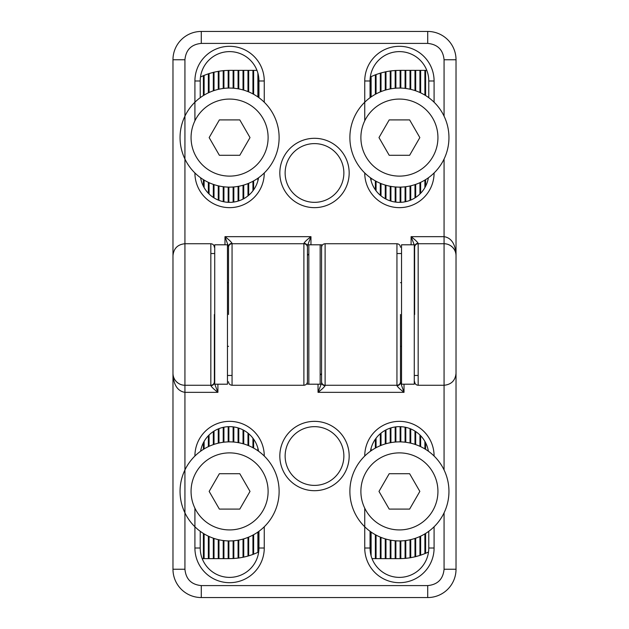 <?xml version="1.0" encoding="UTF-8"?>
<svg xmlns="http://www.w3.org/2000/svg" width="629" height="629" viewBox="0 0 629 629"><rect width="100%" height="100%" fill="white"/><g stroke="black" fill="none" stroke-linecap="round" stroke-linejoin="round"><path stroke-width="0.94" d="M209.158 137.594L219.372 155.284L239.798 155.284L250.012 137.594L239.798 119.903L219.372 119.903L209.158 137.594M279.119 137.594A49.534 49.534 0 0 1 204.818 180.492A49.534 49.534 0 0 1 204.818 94.696A49.534 49.534 0 0 1 279.119 137.594M268.111 137.594A38.526 38.526 0 0 1 210.322 170.954A38.526 38.526 0 0 1 210.322 104.233A38.526 38.526 0 0 1 268.111 137.594M256.962 70.369L228.877 70.369A67.224 67.224 0 0 0 228.17 70.385L223.924 70.605A67.224 67.224 0 0 0 223.216 70.668L218.971 71.211A67.224 67.224 0 0 0 218.263 71.329L214.017 72.193A67.224 67.224 0 0 0 213.31 72.366L209.064 73.577A67.224 67.224 0 0 0 208.356 73.813L204.111 75.386A67.224 67.224 0 0 0 203.403 75.677L200.494 76.99M228.877 70.369L228.877 88.068M233.123 70.369L233.123 88.186M233.123 187.002L233.123 202.129M228.877 187.12L228.877 202.334M228.17 187.104L228.17 202.31M228.17 70.385L228.17 88.084M233.831 70.369L233.831 88.241M233.831 186.947L233.831 202.035M223.924 186.805L223.924 201.791M223.924 70.605L223.924 88.382M238.077 70.369L238.077 88.791M238.077 186.396L238.077 201.083M223.216 186.719L223.216 201.642M223.216 70.668L223.216 88.469M238.784 70.369L238.784 88.925M238.784 186.263L238.784 200.863M218.971 185.98L218.971 200.352M218.971 71.211L218.971 89.208M243.03 70.369L243.03 89.923M243.03 185.264L243.03 199.086M218.263 185.814L218.263 200.069M218.263 71.329L218.263 89.373M243.738 70.369L243.738 90.128M243.738 185.06L243.738 198.709M214.017 184.619L214.017 197.876M214.017 72.193L214.017 90.568M247.983 70.369L247.983 91.606M247.983 183.582L247.983 195.863M213.31 184.376L213.31 197.42M213.31 72.366L213.31 90.812M248.691 70.369L248.691 91.897M248.691 183.291L248.691 195.273M209.064 182.677L209.064 193.984M209.064 73.577L209.064 92.51M252.937 70.369L252.937 93.91M252.937 181.278L252.937 190.784M208.356 182.347L208.356 193.268M208.356 73.813L208.356 92.84M253.644 70.369L253.644 94.295M253.644 180.893L253.644 189.816M204.111 180.075L204.111 187.584M204.111 75.386L204.111 95.113M257.89 73.161L257.89 96.945M257.89 178.243L257.89 180.798M203.403 179.642L203.403 186.278M203.403 75.677L203.403 95.545M258.598 76.439L258.598 97.448M419.842 137.594L409.628 119.903L389.202 119.903L378.988 137.594L389.202 155.284L409.628 155.284L419.842 137.594M349.881 137.594A49.534 49.534 0 0 1 424.182 94.696A49.534 49.534 0 0 1 424.182 180.492A49.534 49.534 0 0 1 349.881 137.594M360.889 137.594A38.526 38.526 0 0 1 418.678 104.233A38.526 38.526 0 0 1 418.678 170.954A38.526 38.526 0 0 1 360.889 137.594M400.123 202.334L400.123 187.12M395.877 202.129L395.877 187.002M400.123 88.068L400.123 70.369L395.877 70.464A67.224 67.224 0 0 0 395.169 70.503L390.923 70.904A67.224 67.224 0 0 0 390.216 70.998L385.97 71.73A67.224 67.224 0 0 0 385.262 71.879L381.017 72.933A67.224 67.224 0 0 0 380.309 73.145L376.063 74.552A67.224 67.224 0 0 0 375.356 74.82L371.11 76.62A67.224 67.224 0 0 0 370.402 76.95L370.324 76.99M395.877 88.186L395.877 70.464M400.123 70.369L426.792 70.369M400.83 88.084L400.83 70.369M400.83 202.31L400.83 187.104M395.169 202.035L395.169 186.947M395.169 88.241L395.169 70.503M405.076 88.382L405.076 70.369M405.076 201.791L405.076 186.805M390.923 201.083L390.923 186.396M390.923 88.791L390.923 70.904M405.784 88.469L405.784 70.369M405.784 201.642L405.784 186.719M390.216 200.863L390.216 186.263M390.216 88.925L390.216 70.998M410.029 89.208L410.029 70.369M410.029 200.352L410.029 185.98M385.97 199.086L385.97 185.264M385.97 89.923L385.97 71.73M410.737 89.373L410.737 70.369M410.737 200.069L410.737 185.814M385.262 198.709L385.262 185.06M385.262 90.128L385.262 71.879M414.983 90.568L414.983 70.369M414.983 197.876L414.983 184.619M381.017 195.863L381.017 183.582M381.017 91.606L381.017 72.933M415.69 90.812L415.69 70.369M415.69 197.42L415.69 184.376M380.309 195.273L380.309 183.291M380.309 91.897L380.309 73.145M419.936 92.51L419.936 70.369M419.936 193.984L419.936 182.677M376.063 190.784L376.063 181.278M376.063 93.91L376.063 74.552M420.644 92.84L420.644 70.369M420.644 193.268L420.644 182.347M375.356 189.816L375.356 180.893M375.356 94.295L375.356 74.82M424.889 95.113L424.889 70.369M424.889 187.584L424.889 180.075M371.11 180.798L371.11 178.243M371.11 96.945L371.11 76.62M425.597 95.545L425.597 70.369M425.597 186.278L425.597 179.642M370.402 97.448L370.402 76.95M209.158 491.406L219.372 509.097L239.798 509.097L250.012 491.406L239.798 473.716L219.372 473.716L209.158 491.406M279.119 491.406A49.534 49.534 0 0 1 204.818 534.304A49.534 49.534 0 0 1 204.818 448.508A49.534 49.534 0 0 1 279.119 491.406M268.111 491.406A38.526 38.526 0 0 1 210.322 524.767A38.526 38.526 0 0 1 210.322 458.046A38.526 38.526 0 0 1 268.111 491.406M228.877 426.666L228.877 441.88M233.123 426.871L233.123 441.998M228.877 540.932L228.877 558.631L233.123 558.536A67.224 67.224 0 0 0 233.831 558.497L238.077 558.096A67.224 67.224 0 0 0 238.784 558.002L243.03 557.27A67.224 67.224 0 0 0 243.738 557.121L247.983 556.067A67.224 67.224 0 0 0 248.691 555.855L252.937 554.448A67.224 67.224 0 0 0 253.644 554.18L257.89 552.38A67.224 67.224 0 0 0 258.598 552.05L258.676 552.01M233.123 540.814L233.123 558.536M228.877 558.631L202.208 558.631M228.17 540.916L228.17 558.631M228.17 426.69L228.17 441.896M233.831 426.965L233.831 442.053M233.831 540.759L233.831 558.497M223.924 540.618L223.924 558.631M223.924 427.209L223.924 442.195M238.077 427.917L238.077 442.604M238.077 540.209L238.077 558.096M223.216 540.531L223.216 558.631M223.216 427.358L223.216 442.281M238.784 428.137L238.784 442.737M238.784 540.075L238.784 558.002M218.971 539.792L218.971 558.631M218.971 428.648L218.971 443.02M243.03 429.914L243.03 443.736M243.03 539.077L243.03 557.27M218.263 539.627L218.263 558.631M218.263 428.931L218.263 443.186M243.738 430.291L243.738 443.94M243.738 538.872L243.738 557.121M214.017 538.432L214.017 558.631M214.017 431.124L214.017 444.381M247.983 433.137L247.983 445.418M247.983 537.394L247.983 556.067M213.31 538.188L213.31 558.631M213.31 431.58L213.31 444.624M248.691 433.727L248.691 445.709M248.691 537.103L248.691 555.855M209.064 536.49L209.064 558.631M209.064 435.016L209.064 446.323M252.937 438.216L252.937 447.722M252.937 535.09L252.937 554.448M208.356 536.16L208.356 558.631M208.356 435.732L208.356 446.653M253.644 439.184L253.644 448.107M253.644 534.705L253.644 554.18M204.111 533.887L204.111 558.631M204.111 441.416L204.111 448.925M257.89 448.202L257.89 450.757M257.89 532.055L257.89 552.38M203.403 533.455L203.403 558.631M203.403 442.722L203.403 449.358M258.598 531.552L258.598 552.05M419.842 491.406L409.628 473.716L389.202 473.716L378.988 491.406L389.202 509.097L409.628 509.097L419.842 491.406M349.881 491.406A49.534 49.534 0 0 1 424.182 448.508A49.534 49.534 0 0 1 424.182 534.304A49.534 49.534 0 0 1 349.881 491.406M360.889 491.406A38.526 38.526 0 0 1 418.678 458.046A38.526 38.526 0 0 1 418.678 524.767A38.526 38.526 0 0 1 360.889 491.406M372.038 558.631L400.123 558.631A67.224 67.224 0 0 0 400.83 558.615L405.076 558.395A67.224 67.224 0 0 0 405.784 558.332L410.029 557.789A67.224 67.224 0 0 0 410.737 557.671L414.983 556.807A67.224 67.224 0 0 0 415.69 556.634L419.936 555.423A67.224 67.224 0 0 0 420.644 555.187L424.889 553.614A67.224 67.224 0 0 0 425.597 553.323L428.506 552.01M400.123 558.631L400.123 540.932M395.877 558.631L395.877 540.814M395.877 441.998L395.877 426.871M400.123 441.88L400.123 426.666M400.83 441.896L400.83 426.69M400.83 558.615L400.83 540.916M395.169 558.631L395.169 540.759M395.169 442.053L395.169 426.965M405.076 442.195L405.076 427.209M405.076 558.395L405.076 540.618M390.923 558.631L390.923 540.209M390.923 442.604L390.923 427.917M405.784 442.281L405.784 427.358M405.784 558.332L405.784 540.531M390.216 558.631L390.216 540.075M390.216 442.737L390.216 428.137M410.029 443.02L410.029 428.648M410.029 557.789L410.029 539.792M385.97 558.631L385.97 539.077M385.97 443.736L385.97 429.914M410.737 443.186L410.737 428.931M410.737 557.671L410.737 539.627M385.262 558.631L385.262 538.872M385.262 443.94L385.262 430.291M414.983 444.381L414.983 431.124M414.983 556.807L414.983 538.432M381.017 558.631L381.017 537.394M381.017 445.418L381.017 433.137M415.69 444.624L415.69 431.58M415.69 556.634L415.69 538.188M380.309 558.631L380.309 537.103M380.309 445.709L380.309 433.727M419.936 446.323L419.936 435.016M419.936 555.423L419.936 536.49M376.063 558.631L376.063 535.09M376.063 447.722L376.063 438.216M420.644 446.653L420.644 435.732M420.644 555.187L420.644 536.16M375.356 558.631L375.356 534.705M375.356 448.107L375.356 439.184M424.889 448.925L424.889 441.416M424.889 553.614L424.889 533.887M371.11 555.839L371.11 532.055M371.11 450.757L371.11 448.202M425.597 449.358L425.597 442.722M425.597 553.323L425.597 533.455M370.402 552.561L370.402 531.552M232.062 243.337L232.062 243.738A3.538 3.538 0 0 0 228.524 247.276L228.524 246.67A3.538 3.334 0 0 1 232.062 243.337C231.095 241.748 228.736 239.523 224.985 236.661L228.524 246.67L228.524 255.405M414.275 244.956L414.629 246.67A3.538 3.334 0 0 1 418.167 243.337L418.167 243.738A3.538 3.538 0 0 0 414.629 247.276L414.629 314.5M228.524 247.276L228.524 314.5M307.424 247.276A3.538 3.538 0 0 0 303.886 243.738L303.886 385.262C306.032 385.05 307.211 383.871 307.424 381.724M414.629 265.792L414.629 259.156M307.825 244.799L310.962 236.661C307.211 239.523 304.853 241.748 303.886 243.337A3.538 3.334 -0 0 1 307.424 246.67M307.424 255.405L308.839 253.896M228.524 265.792L228.524 259.156M228.524 381.724C228.736 383.871 229.915 385.05 232.062 385.262L232.062 243.738L303.886 243.738L303.886 243.337M444.066 159.035L444.066 236.661C453.855 238.187 455.805 248.628 456.025 255.696L456.025 59.755A28.305 28.305 0 0 0 427.72 31.45L201.28 31.45A28.305 28.305 0 0 0 172.975 59.755L172.975 263.913M214.725 253.526L210.833 253.526M401.538 253.526L396.938 253.526M427.72 31.45L427.72 43.409C437.65 44.376 443.099 49.825 444.066 59.755L444.066 116.153M184.934 59.755C185.901 49.825 191.35 44.376 201.28 43.409L201.28 31.45A28.305 28.305 0 0 0 172.975 59.755L184.934 59.755L184.934 243.738C177.669 244.445 173.683 248.431 172.975 255.696L172.975 373.304C173.195 380.372 175.145 390.813 184.934 392.339L217.909 392.339L214.772 384.201M414.629 381.724C414.841 383.871 416.021 385.05 418.167 385.262L418.167 243.738L444.066 243.738A11.959 11.959 0 0 1 456.025 255.696L456.025 373.304C455.317 380.569 451.331 384.555 444.066 385.262L444.066 469.965M455.986 254.737L455.883 253.872M455.734 253.094L455.561 252.402M455.184 251.293L454.39 249.658M453.989 249.029L452.605 247.323M452.526 247.236L450.584 245.672M450.238 245.452L448.611 244.634M448.469 244.579L447.392 244.209M446.291 243.95L445.183 243.793M418.167 243.337C417.2 241.748 414.841 239.523 411.091 236.661L414.228 244.799M428.781 97.707L428.781 80.984A29.366 29.366 0 0 0 399.415 51.617A29.366 29.366 0 0 0 370.049 80.984L370.049 97.707M258.951 97.707L258.951 80.984A29.366 29.366 0 0 0 229.585 51.617A29.366 29.366 0 0 0 200.219 80.984L200.219 97.707M314.5 202.341A29.366 29.366 0 0 1 285.134 172.975A29.366 29.366 0 0 1 314.5 143.609A29.366 29.366 0 0 1 343.866 172.975A29.366 29.366 0 0 1 314.5 202.341A29.366 29.366 0 0 1 285.134 172.975A29.366 29.366 0 0 1 314.5 143.609A29.366 29.366 0 0 1 343.866 172.975A29.366 29.366 0 0 1 314.5 202.341M258.558 177.771A29.366 29.366 0 0 1 200.612 177.771A29.366 29.366 0 0 0 258.558 177.771M428.388 177.771A29.366 29.366 0 0 1 370.442 177.771A29.366 29.366 0 0 0 428.388 177.771M456.025 282.303L456.025 346.697M414.629 255.405L414.629 247.276M227.462 384.201L227.462 244.799L214.725 244.799L214.725 384.201L227.462 384.201M320.161 384.201L320.161 244.799L307.424 244.799L307.424 384.201L320.161 384.201M396.938 385.663L396.938 385.262A3.538 3.538 0 0 0 400.476 381.724L400.476 382.33A3.538 3.334 180 0 1 396.938 385.663C397.905 387.252 400.264 389.477 404.015 392.339L400.476 382.33L400.476 373.595M214.725 384.044L214.371 382.33A3.538 3.334 180 0 1 210.833 385.663L210.833 385.262A3.538 3.538 0 0 0 214.371 381.724L214.371 314.5M400.476 381.724L400.476 314.5M321.576 381.724A3.538 3.538 0 0 0 325.114 385.262L325.114 243.738C322.968 243.95 321.789 245.129 321.576 247.276M214.371 363.208L214.371 369.844M321.175 384.201L318.038 392.339C321.789 389.477 324.147 387.252 325.114 385.663A3.538 3.334 180 0 1 321.576 382.33M321.576 373.595L320.161 375.104M400.476 363.208L400.476 369.844M400.476 247.276C400.264 245.129 399.085 243.95 396.938 243.738L396.938 385.262L325.114 385.262L325.114 385.663M214.371 247.276C214.159 245.129 212.979 243.95 210.833 243.738L210.833 385.262L184.934 385.262A11.959 11.959 0 0 1 172.975 373.304L172.975 569.245A28.305 28.305 0 0 0 201.28 597.55L427.72 597.55A28.305 28.305 0 0 0 456.025 569.245L456.025 365.087M414.275 375.474L418.167 375.474M227.462 375.474L232.062 375.474M201.28 597.55L201.28 585.591C191.35 584.624 185.901 579.175 184.934 569.245L184.934 243.738L210.833 243.738M444.066 569.245C443.099 579.175 437.65 584.624 427.72 585.591L427.72 597.55A28.305 28.305 0 0 0 456.025 569.245L444.066 569.245L444.066 512.847M173.014 374.263L173.117 375.128M173.266 375.906L173.439 376.598M173.816 377.707L174.61 379.342M175.011 379.971L176.395 381.677M176.474 381.764L178.416 383.328M178.762 383.548L180.389 384.366M180.531 384.421L181.608 384.791M182.709 385.05L183.817 385.207M210.833 385.663C211.8 387.252 214.159 389.477 217.909 392.339L217.909 384.201M200.219 531.293L200.219 548.016A29.366 29.366 0 0 0 229.585 577.383A29.366 29.366 0 0 0 258.951 548.016L258.951 531.293M370.049 531.293L370.049 548.016A29.366 29.366 0 0 0 399.415 577.383A29.366 29.366 0 0 0 428.781 548.016L428.781 531.293M314.5 426.659A29.366 29.366 0 0 1 343.866 456.025A29.366 29.366 0 0 1 314.5 485.391A29.366 29.366 0 0 1 285.134 456.025A29.366 29.366 0 0 1 314.5 426.659A29.366 29.366 0 0 1 343.866 456.025A29.366 29.366 0 0 1 314.5 485.391A29.366 29.366 0 0 1 285.134 456.025A29.366 29.366 0 0 1 314.5 426.659M370.442 451.229A29.366 29.366 0 0 1 428.388 451.229A29.366 29.366 0 0 0 370.442 451.229M200.612 451.229A29.366 29.366 0 0 1 258.558 451.229A29.366 29.366 0 0 0 200.612 451.229M214.371 373.595L214.371 381.724M401.538 244.799L401.538 384.201L414.275 384.201L414.275 244.799L401.538 244.799M308.839 244.799L308.839 384.201L321.576 384.201L321.576 244.799L308.839 244.799M310.962 244.799L310.962 236.661L224.985 236.661L224.985 244.799M411.091 244.799L411.091 236.661L444.066 236.661L444.066 385.262L418.167 385.262M427.72 43.409L201.28 43.409M314.5 138.301A34.674 34.674 0 0 0 284.473 190.312A34.674 34.674 0 0 0 344.527 190.312A34.674 34.674 0 0 0 314.5 138.301M364.741 172.975A34.674 34.674 0 0 0 399.415 207.649A34.674 34.674 0 0 0 434.089 172.975L434.089 172.975M434.089 102.22L434.089 80.984A34.674 34.674 0 0 0 399.415 46.31A34.674 34.674 0 0 0 364.741 80.984L364.741 120.807M264.259 102.22L264.259 80.984A34.674 34.674 0 0 0 229.585 46.31A34.674 34.674 0 0 0 194.911 80.984L194.911 120.807M264.259 172.975L264.259 172.975A34.674 34.674 0 0 1 229.585 207.649A34.674 34.674 0 0 1 194.911 172.975M364.741 80.984L370.049 80.984A29.366 29.366 0 0 1 399.415 51.617A29.366 29.366 0 0 1 428.781 80.984L434.089 80.984M194.911 80.984L200.219 80.984A29.366 29.366 0 0 1 229.585 51.617A29.366 29.366 0 0 1 258.951 80.984L264.259 80.984M456.025 59.755L444.066 59.755M444.066 243.738A11.959 11.959 0 0 1 456.025 255.696M318.038 384.201L318.038 392.339L404.015 392.339L404.015 384.201M201.28 585.591L427.72 585.591M314.5 490.699A34.674 34.674 0 0 0 344.527 438.688A34.674 34.674 0 0 0 284.473 438.688A34.674 34.674 0 0 0 314.5 490.699M264.251 456.025L264.259 456.025A34.674 34.674 0 0 0 229.585 421.351A34.674 34.674 0 0 0 194.911 456.025M194.911 508.193L194.911 548.016A34.674 34.674 0 0 0 229.585 582.69A34.674 34.674 0 0 0 264.259 548.016L264.259 526.78M364.741 508.193L364.741 548.016A34.674 34.674 0 0 0 399.415 582.69A34.674 34.674 0 0 0 434.089 548.016L434.089 526.78M434.081 456.025L434.089 456.025A34.674 34.674 0 0 0 399.415 421.351A34.674 34.674 0 0 0 364.741 456.025M264.259 548.016L258.951 548.016A29.366 29.366 0 0 1 229.585 577.383A29.366 29.366 0 0 1 200.219 548.016L194.911 548.016M434.089 548.016L428.781 548.016A29.366 29.366 0 0 1 399.415 577.383A29.366 29.366 0 0 1 370.049 548.016L364.741 548.016M172.975 569.245L184.934 569.245M184.934 385.262A11.959 11.959 0 0 1 172.975 373.304M232.062 385.262L303.886 385.262M227.462 346.343L228.524 346.343M400.476 346.343L401.538 346.343M227.462 282.657L228.524 282.657M400.476 282.657L401.538 282.657M396.938 243.738L325.114 243.738"/></g></svg>
